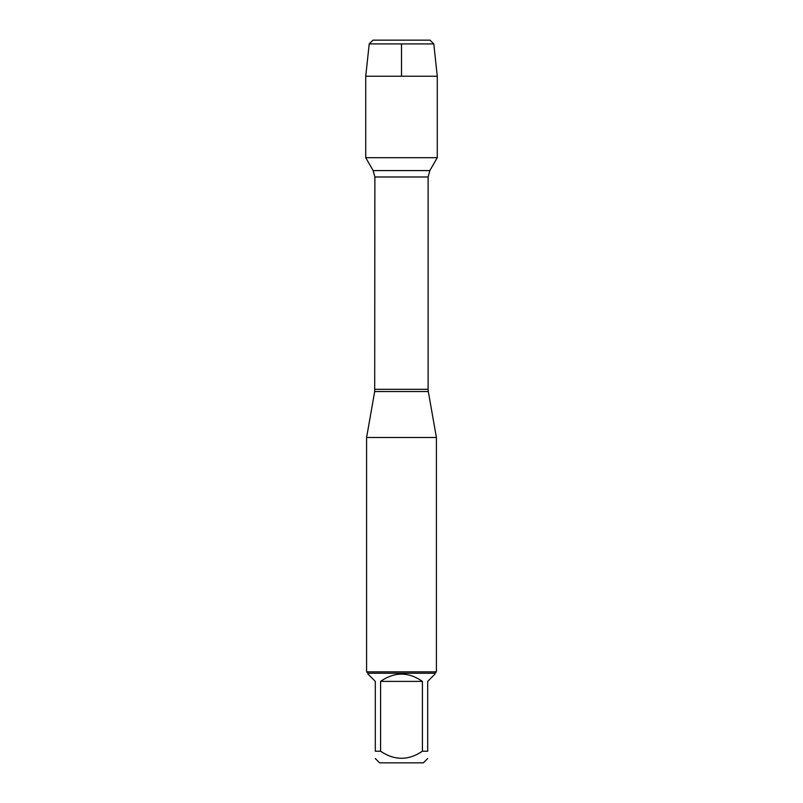 <?xml version="1.0" encoding="UTF-8"?>
<svg xmlns="http://www.w3.org/2000/svg" width="803" height="803" viewBox="0 0 803 803"><rect width="100%" height="100%" fill="white"/><g stroke="black" fill="none" stroke-linecap="round" stroke-linejoin="round"><path stroke-width="1.2" d="M369.219 43.924L372.983 40.15L430.017 40.15L433.781 43.924L369.219 43.924L365.726 76.225L365.726 157.689L373.164 170.587L374.881 176.991L374.69 391.543L428.31 391.543L436.41 437.494L366.59 437.494L366.59 671.84L436.41 671.84L436.41 437.494M365.726 157.689L437.274 157.689L365.726 157.689M427.688 758.544L423.382 762.85L379.618 762.85L375.312 758.544M422.418 681.386C408.476 671.71 394.524 671.71 380.582 681.386L422.418 681.386L422.418 751.217C408.466 760.632 394.524 760.632 380.582 751.217L375.312 751.217C375.312 760.632 375.312 760.632 375.312 751.217L375.312 681.386L367.985 674.058L367.985 673.235L435.015 673.235L435.015 674.058L427.688 681.386L427.688 751.217C427.688 760.632 427.688 760.632 427.688 751.217L422.418 751.217M380.582 681.386L380.582 751.217M435.015 673.235L436.41 671.84M401.5 157.689L365.726 157.689L365.726 76.225L437.274 76.225L437.274 157.689L429.836 170.587L373.164 170.587M433.781 43.924L437.274 76.225M401.5 76.225L401.5 43.924M374.881 389.325L428.119 389.325L428.119 176.991L374.881 176.991M374.69 391.543L366.59 437.494M428.119 176.991L429.836 170.587M428.31 391.543L428.119 389.325M367.985 673.235L366.59 671.84"/></g></svg>
